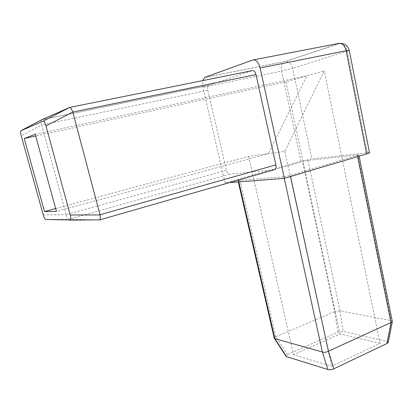<?xml version="1.0" encoding="UTF-8"?>
<svg xmlns="http://www.w3.org/2000/svg" width="413" height="413" viewBox="0 0 413 413"><rect width="100%" height="100%" fill="white"/><g stroke="black" fill="none" stroke-linecap="round" stroke-linejoin="round"><path stroke-width="0.31" stroke-dasharray="2.06 1.55" d="M35.229 134.271L306.9 75.785L285.997 81.81L35.704 136.011M55.647 208.539L248.641 156.346L268.398 153.646L306.9 75.785L324.22 70.793L284.81 151.411L268.398 153.646L56.442 211.43M248.641 156.346L293.571 354.736L331.603 366.274L380.027 343.394L324.22 70.793M285.997 81.81L339.966 333.967L293.571 354.736M284.81 151.411L331.603 366.274M380.027 343.394L339.966 333.967M41.61 119.811L41.465 119.92C40.732 120.833 40.81 122.516 41.698 124.974L21.259 135.867M274.124 169.789L229.499 174.183C228.162 174.059 227.14 172.748 226.432 170.259L207.842 90.271C207.372 87.819 207.662 86.183 208.704 85.367L252.358 70.613M207.842 90.271L41.698 124.974M41.754 125.134L66.168 214.61L226.432 170.259M43.241 214.858L66.168 214.61M66.199 214.77C66.725 217.491 67.587 218.988 68.79 219.251L45.791 219.458M229.499 174.183L68.79 219.251M68.847 219.251L99.569 219.969L274.289 169.774M283.881 176.749L290.303 175.422L358.861 154.875L308.01 160.43L302.517 161.591L239.819 179.603L237.929 180.424L238.477 180.429L283.881 176.749L284.237 178.37M388.303 342.227L387.151 341.443L343.157 331.376L337.937 332.093L287.489 354.555L285.863 355.991M392.293 321.763L392.242 321.231L391.116 320.55L357.839 154.901M308.01 160.43L340.018 310.839L391.116 320.55M340.018 310.839L334.649 311.629L302.517 161.591M274.253 338.154L275.807 336.709L287.489 354.555M239.819 179.603L275.807 336.709M275.91 336.657L334.649 311.629M369.48 152.567L311.846 158.912L300.984 161.209L225.142 182.944L202.824 87.334L202.644 80.633M204.843 77.365L284.129 61.635C281.712 63.266 280.881 66.395 281.645 71.036L292.641 68.274L311.846 158.912M367.338 152.624L347.194 51.181C345.944 46.359 343.389 43.757 339.527 43.365L285.435 61.392C289.059 61.687 291.459 63.979 292.641 68.274L347.194 51.181L349.212 50.267M229.499 182.608L225.142 182.944M340.353 43.313L285.435 61.392L204.538 77.505M41.734 119.749L208.885 85.29M290.545 176.521L290.303 175.422M238.812 181.885L238.477 180.429M357.426 155.562L357.632 156.599M387.151 341.443L391.214 320.581M339.935 310.834L343.157 331.376M337.937 332.093L334.752 311.593M300.984 161.209L281.645 71.036L202.824 87.334M253.68 59.828L252.771 60.004M41.465 119.92L20.949 130.73M208.704 85.367L41.579 119.832M358.861 154.875L359.119 156.16M237.929 180.424L238.28 181.926"/><path stroke-width="0.62" d="M24.222 138.5L35.229 134.271L56.442 211.43L44.511 211.549L24.222 138.5L35.704 136.011M55.647 208.539L44.511 211.549M21.259 135.867C20.578 133.234 20.474 131.52 20.949 130.73L43.066 121.143C44.031 121.055 45.002 122.635 45.977 125.888L70.21 215.008C70.881 217.656 70.917 219.318 70.324 220L45.791 219.458C44.934 219.184 44.088 217.651 43.241 214.858L21.259 135.867M21.094 130.622L41.61 119.811M41.682 119.775L69.761 107.401C70.478 107.437 71.49 108.98 72.796 112.031L255.993 74.603L275.899 164.864C276.318 167.167 275.987 168.731 274.908 169.562L274.124 169.789M69.88 107.385L252.358 70.613C253.974 70.386 255.182 71.712 255.993 74.603M275.899 164.864L100.013 214.75L72.858 112.217M100.013 214.75L100.049 214.93C100.349 217.522 100.282 219.164 99.853 219.85L70.009 220.103M285.863 355.991L286.596 356.636L327.876 369.527C329.688 369.945 331.675 369.702 333.838 368.788L387.002 343.508L388.303 342.227L392.293 321.763M333.838 368.788L328.443 351.2C326.306 352.33 324.293 352.594 322.398 351.99L327.876 369.527M284.237 178.37L322.398 351.99M328.443 351.2L290.545 176.521M322.3 351.953L274.893 338.675L238.812 181.885M286.596 356.636L274.893 338.675M357.632 156.599L390.987 322.538L392.35 321.495M274.826 338.66L274.253 338.154M390.987 322.538L328.562 351.138M202.644 80.633L204.843 77.365L252.771 60.004C256.045 59.457 258.502 62.115 260.144 67.985L284.345 178.359L366.667 153.92C369.015 153.208 369.95 152.758 369.48 152.567L349.248 50.422L346.156 50.727C344.674 45.265 342.124 42.844 338.505 43.463L253.68 59.828M284.345 178.359L229.499 182.608M69.761 107.401L43.066 121.143M45.977 125.888L72.796 112.031M100.049 214.93L70.21 215.008M391.096 322.496L387.002 343.508M260.144 67.985L346.156 50.727L366.667 153.92M274.908 169.562L99.853 219.85M70.324 220L99.838 219.866M359.119 156.16L392.242 321.231M274.454 338.567L286.157 356.434M238.28 181.926L274.33 338.484M349.212 50.267C347.88 45.853 344.927 43.535 340.353 43.313"/></g></svg>
